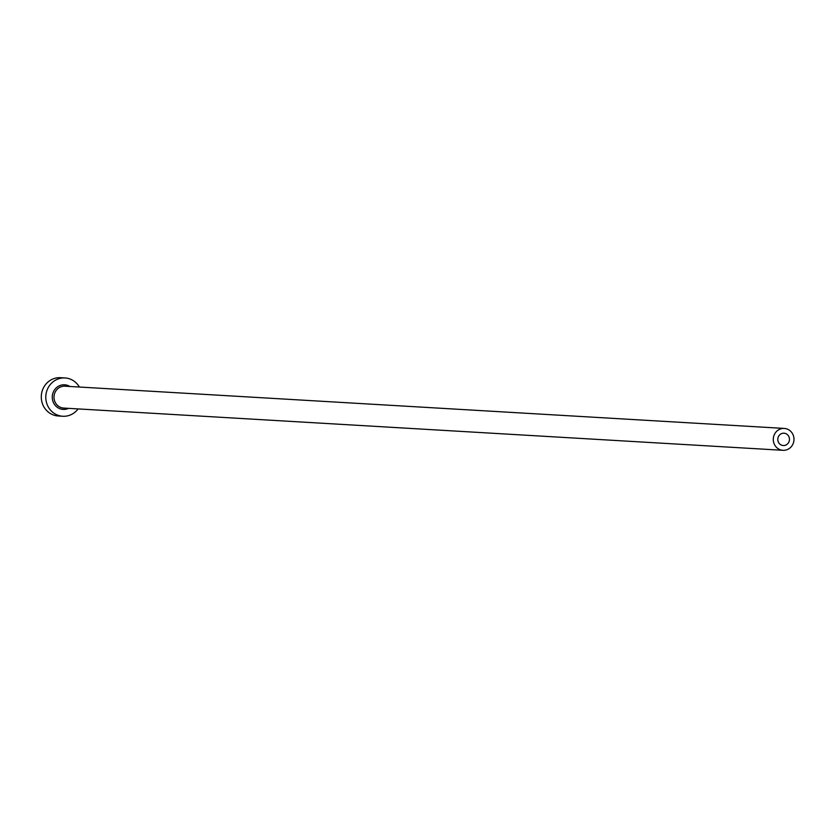 <?xml version="1.0" encoding="UTF-8"?>
<svg xmlns="http://www.w3.org/2000/svg" width="828" height="828" viewBox="0 0 828 828"><rect width="100%" height="100%" fill="white"/><g stroke="black" fill="none" stroke-linecap="round" stroke-linejoin="round"><path stroke-width="1.24" d="M781.963 433.468A6.169 5.827 93.4 0 0 783.278 445.526A6.169 5.827 93.4 0 0 789.426 438.623A6.169 5.827 93.4 0 0 781.963 433.468M786.6 449.842A10.961 10.35 93.4 0 0 793.917 438.043A10.961 10.35 93.4 0 0 784.282 428.428A10.961 10.35 93.4 0 0 780.669 428.883A10.961 10.35 93.4 0 0 773.352 440.693A10.961 10.35 93.4 0 0 782.988 450.308A10.961 10.35 93.4 0 0 786.6 449.842M79.385 387.038A19.179 18.112 93.4 0 0 65.029 377.951A19.179 18.112 93.4 0 0 58.716 378.769A19.179 18.112 93.4 0 0 45.902 399.417A19.179 18.112 93.4 0 0 62.773 416.256A19.179 18.112 93.4 0 0 69.086 415.439A19.179 18.112 93.4 0 0 78.101 408.918M65.029 377.951L60.527 377.692A19.179 18.112 93.4 0 0 54.213 378.499A19.179 18.112 93.4 0 0 41.4 399.158A19.179 18.112 93.4 0 0 58.281 415.987L62.773 416.256M68.579 408.359A12.327 11.644 -86.6 0 1 67.234 408.897A12.327 11.644 -86.6 0 1 52.744 400.711A12.327 11.644 -86.6 0 1 60.568 385.32A12.327 11.644 -86.6 0 1 69.873 386.479M784.282 428.428L64.988 386.19A10.961 10.35 93.4 0 0 61.386 386.655A10.961 10.35 93.4 0 0 54.058 398.454A10.961 10.35 93.4 0 0 63.704 408.069L782.988 450.308"/></g></svg>
